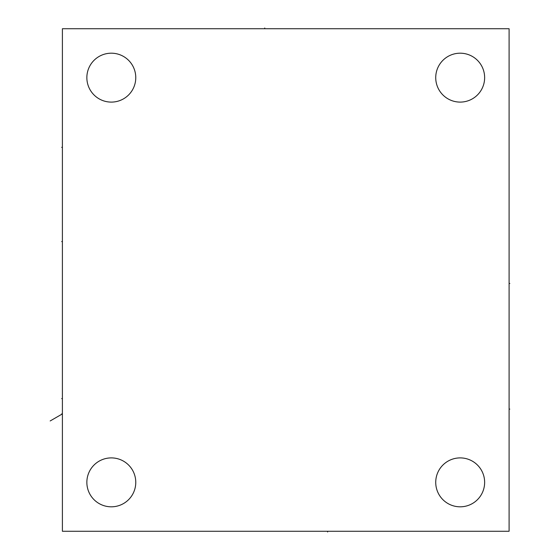 <?xml version="1.0" encoding="UTF-8"?>
<svg xmlns="http://www.w3.org/2000/svg" width="560" height="560" viewBox="0 0 560 560"><rect width="100%" height="100%" fill="white"/><g stroke="black" fill="none" stroke-linecap="round" stroke-linejoin="round"><path stroke-width="0.84" d="M62.398 28.735L62.398 531.265L509.096 531.265L509.096 28.735L62.398 28.735M86.856 482.356A24.458 24.458 0 0 0 111.314 506.814A24.458 24.458 0 0 0 135.772 482.356A24.458 24.458 0 0 0 111.314 457.898A24.458 24.458 0 0 0 86.856 482.356M435.729 482.356A24.458 24.458 0 0 0 460.18 506.814A24.458 24.458 0 0 0 484.638 482.356A24.458 24.458 0 0 0 460.18 457.898A24.458 24.458 0 0 0 435.729 482.356M435.729 77.644A24.458 24.458 0 0 0 460.18 102.102A24.458 24.458 0 0 0 484.638 77.644A24.458 24.458 0 0 0 460.18 53.193A24.458 24.458 0 0 0 435.729 77.644M86.856 77.644A24.458 24.458 0 0 0 111.314 102.102A24.458 24.458 0 0 0 135.772 77.644A24.458 24.458 0 0 0 111.314 53.193A24.458 24.458 0 0 0 86.856 77.644M61.677 398.601L62.398 398.601L61.677 398.601M61.677 413.896L62.398 413.896L50.169 420.959M61.677 241.584L62.398 241.584L61.677 241.584M61.677 147.329L62.398 147.329L61.677 147.329M509.096 409.094L509.831 409.094L509.096 409.094M509.096 283.465L509.831 283.465L509.096 283.465M327.628 531.265L327.628 532L327.628 531.265M264.754 28.735L264.754 28L264.754 28.735"/></g></svg>
